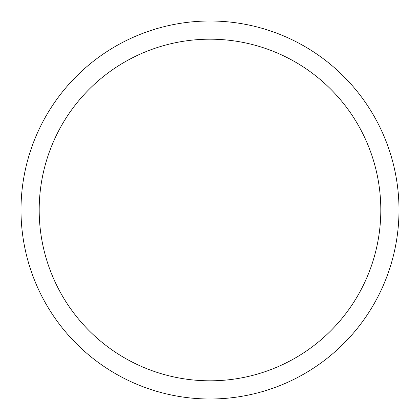 <?xml version="1.0" encoding="UTF-8"?>
<svg xmlns="http://www.w3.org/2000/svg" width="420" height="420" viewBox="0 0 420 420"><rect width="100%" height="100%" fill="white"/><g stroke="black" fill="none" stroke-linecap="round" stroke-linejoin="round"><path stroke-width="0.63" d="M210 21A189 189 0 0 1 399 210A189 189 0 0 1 210 399A189 189 0 0 1 21 210A189 189 0 0 1 210 21M210 39.191A170.809 170.809 0 0 1 380.809 210A170.809 170.809 0 0 1 210 380.809A170.809 170.809 0 0 1 39.191 210A170.809 170.809 0 0 1 210 39.191"/></g></svg>
